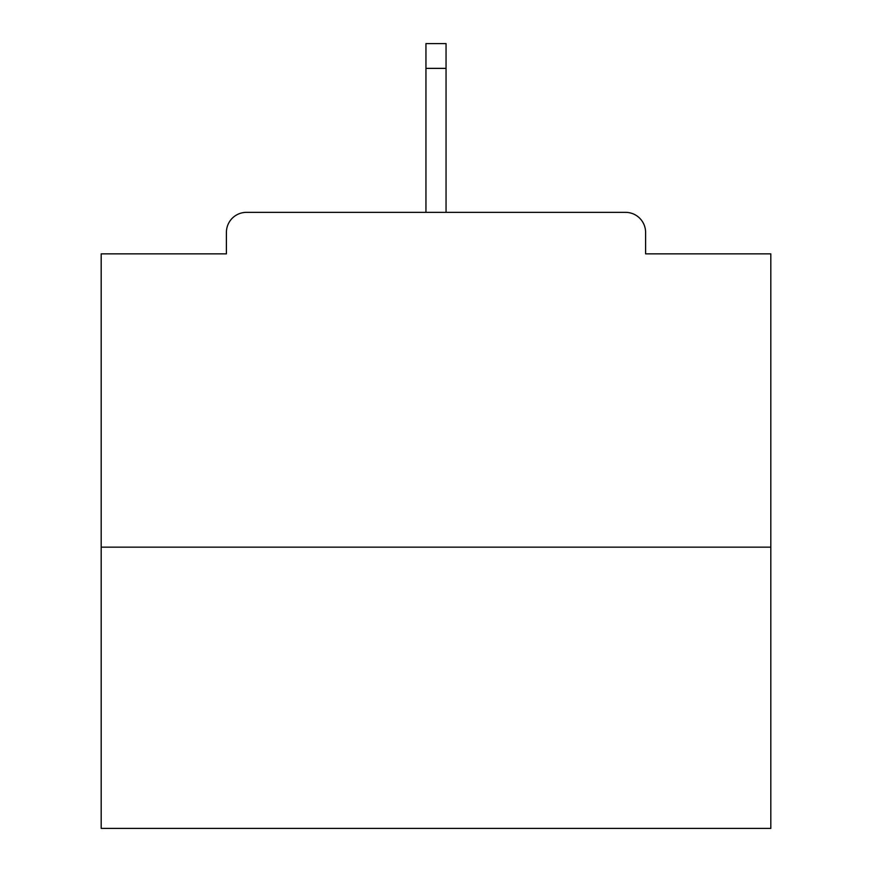 <?xml version="1.0" encoding="UTF-8"?>
<svg xmlns="http://www.w3.org/2000/svg" width="872" height="872" viewBox="0 0 872 872"><rect width="100%" height="100%" fill="white"/><g stroke="black" fill="none" stroke-linecap="round" stroke-linejoin="round"><path stroke-width="1.31" d="M645.596 253.861L645.596 232.432L645.596 253.861L770.815 253.861L770.815 828.4L101.185 828.4L101.185 253.861L226.404 253.861L226.404 232.432L226.404 253.861M770.815 547.158L101.185 547.158M645.596 232.432A20.089 20.089 0 0 0 625.507 212.343L246.493 212.343A20.089 20.089 0 0 0 226.404 232.432M625.507 212.343L521.707 212.343L625.507 212.343M350.293 212.343L246.493 212.343L350.293 212.343M446.05 68.376L425.95 68.376L425.95 43.6L446.05 43.6L446.05 212.343M425.95 68.376L425.95 212.343"/></g></svg>
